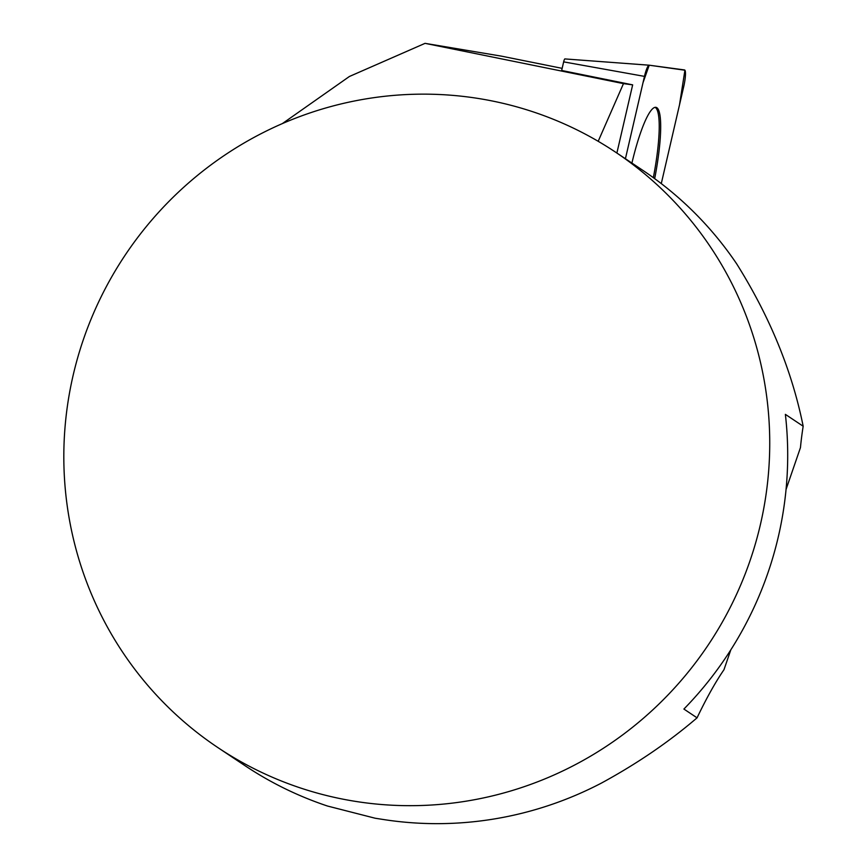 <?xml version="1.0" encoding="UTF-8"?>
<svg xmlns="http://www.w3.org/2000/svg" width="867" height="867" viewBox="0 0 867 867"><rect width="100%" height="100%" fill="white"/><g stroke="black" fill="none" stroke-linecap="round" stroke-linejoin="round"><path stroke-width="1.3" d="M218.105 747.733A358.006 350.691 123.7 0 1 125.043 255.299A358.006 350.691 123.7 0 1 615.451 152.093A358.006 350.691 123.7 0 1 731.954 603.985A358.006 350.691 123.7 0 1 300.383 787.951A358.006 350.691 123.7 0 1 218.105 747.733L245.383 765.929C270.883 782.89 298.248 796.264 327.477 806.028L375.173 818.231L383.03 819.456A358.006 350.691 123.7 0 0 601.47 783.064C637.169 763.621 669.031 741.881 697.057 717.833L683.9 709.054A358.006 350.691 -56.3 0 0 785.372 414.361L803.167 426.228A187.955 36.501 108.4 0 0 800.458 447.6L786.066 489.4M615.451 152.093L642.404 170.062A358.006 350.691 123.7 0 1 736.679 263.85C769.907 316.867 792.07 370.989 803.167 426.228M653.339 177.67A72.622 12.788 101.4 0 0 655.04 107.335M562.152 68.352L501.549 56.171L425.047 43.35L623.471 83.622L632.661 84.858L561.664 70.476L563.648 61.871A3.739 0.661 -78.6 0 1 564.894 58.923L649.155 65.198A14.208 2.503 101.4 0 0 644.474 76.383L625.421 158.737L643.011 82.69L649.22 65.198A14.208 2.503 101.4 0 0 649.188 65.198L564.894 58.923M616.881 153.047L632.661 84.858M598.187 141.299L623.471 83.622M282.382 123.58L349.412 76.48L425.047 43.35M697.057 717.833A187.955 36.501 108.4 0 1 723.978 669.725L730.816 649.86M661.283 183.609L683.716 86.635A14.208 2.503 101.4 0 0 684.529 69.945L649.21 65.198L684.919 70.227L679.5 104.874L661.283 183.609M654.672 178.645A72.73 12.799 101.4 0 0 660.491 134.103A72.73 12.799 101.4 0 0 655.799 107.313A72.73 12.799 101.4 0 0 631.913 163.072M644.474 76.383L563.648 61.871"/></g></svg>
